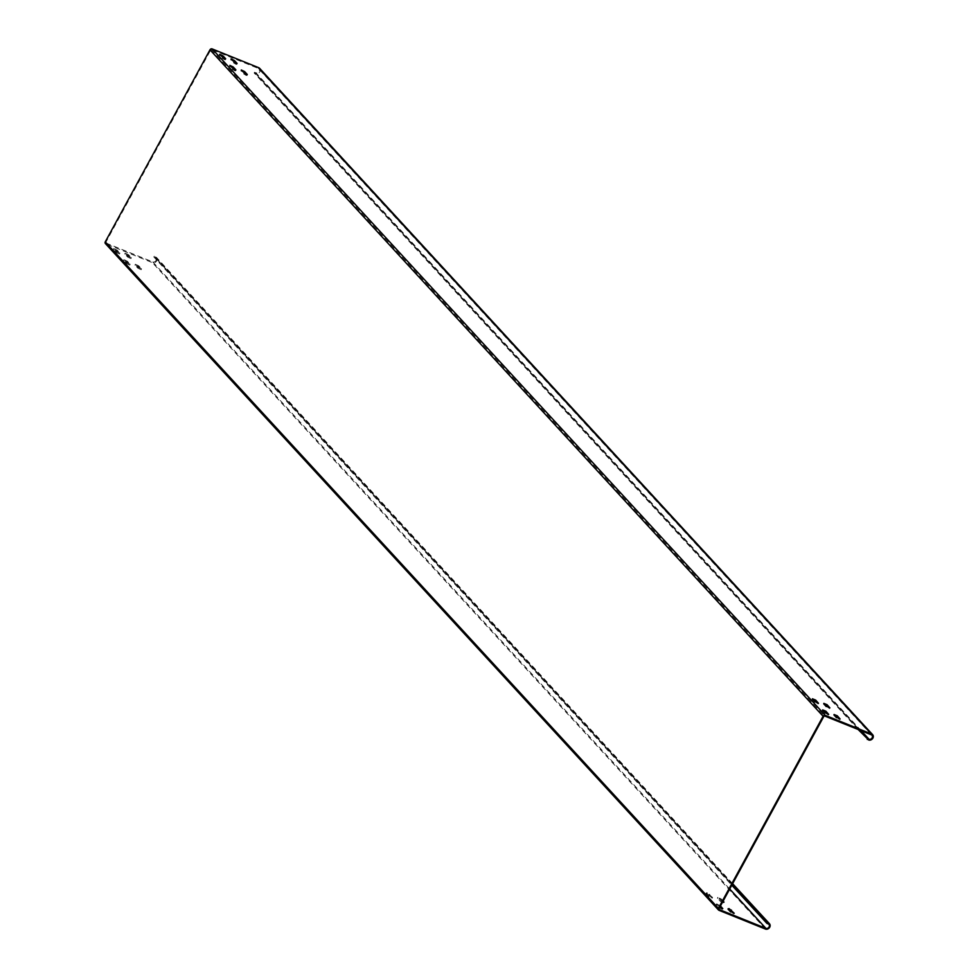 <?xml version="1.0" encoding="UTF-8"?>
<svg xmlns="http://www.w3.org/2000/svg" width="978" height="978" viewBox="0 0 978 978"><rect width="100%" height="100%" fill="white"/><g stroke="black" fill="none" stroke-linecap="round" stroke-linejoin="round"><path stroke-width="0.73" stroke-dasharray="4.89 3.67" d="M824.478 704.05L823.488 704.136L826.153 707.021L829.491 708.622L828.757 707.669M834.699 715.15L833.708 715.248L836.373 718.133L839.711 719.722L838.977 718.781M813.073 699.441L812.082 699.527L814.735 702.424L818.073 704.013L817.339 703.06M823.28 710.554L822.29 710.639L824.955 713.524L828.293 715.114L827.559 714.172M246.297 74.56L247.031 75.502L246.016 75.33L243.693 73.912L241.04 71.015L242.031 70.929M236.077 63.448L236.823 64.401L235.796 64.218L233.473 62.8L230.82 59.915L231.81 59.829M234.891 69.951L235.625 70.893L234.598 70.722L232.287 69.304L229.622 66.418L230.612 66.321M224.671 58.839L225.405 59.792L224.378 59.621L222.067 58.191L219.402 55.306L220.392 55.22M723.145 901.068L721.189 898.929L717.852 897.339L722.718 901.85M722.754 901.802L720.786 899.662L717.595 898.379L720.248 901.264L723.586 902.853L722.852 901.912M728.793 909.393L727.803 909.479L730.468 912.364L733.806 913.965L733.072 913.012M707.461 892.902L706.568 893.036L709.233 895.921L712.571 897.523L707.461 892.902M707.057 893.635L706.177 893.77L708.83 896.655L712.167 898.244L707.057 893.635M720.48 905.97L716.654 903.843L719.747 907.303M720.077 906.704L716.251 904.564L719.05 907.767L722.387 909.357L721.654 908.415M141.394 268.705L138.191 267.41L135.392 264.219L138.729 265.82L141.394 268.705L141.138 269.745L137.8 268.143L135.001 264.952L138.338 266.542L140.991 269.439M131.174 257.593L127.971 256.309L125.172 253.119L128.509 254.708L131.174 257.593L130.918 258.632L127.58 257.043L124.781 253.852L128.118 255.441L130.771 258.326M129.976 264.097L126.773 262.813L123.974 259.622L127.323 261.212L129.976 264.097L129.719 265.136L126.382 263.534L123.583 260.344L126.92 261.945L129.573 264.83M119.756 252.996L116.565 251.701L113.766 248.51L117.103 250.099L119.756 252.996L119.499 254.023L116.162 252.434L113.362 249.243L116.7 250.833L119.353 253.718M871.422 734.857L258.314 68.423L211.065 49.352L105.551 242.862L718.659 909.295M211.065 49.352L824.161 715.798M768.317 923.978L155.209 257.544A2.555 2.152 -42.6 0 1 152.812 261.933L105.551 242.862M718.952 910.31L105.844 243.864L152.421 262.666A3.399 2.873 -42.6 0 0 155.6 256.811L154.231 256.26L153.839 256.994L731.788 885.224M732.192 884.491L154.231 256.26M155.209 257.544L153.839 256.994M259.622 68.313A3.399 2.873 -42.6 0 1 255.527 73.546L254.158 72.995L254.561 72.262L255.93 72.812A2.555 2.152 -42.6 0 0 258.999 68.888L872.107 735.334M258.314 68.423A2.555 2.152 -42.6 0 1 258.999 68.888M858.134 729.502L254.158 72.995M859.833 730.187L254.561 72.262M244.097 73.179L243.693 73.912M233.876 62.066L233.473 62.8M232.678 68.57L232.287 69.304M222.458 57.47L222.067 58.191M717.595 898.379L717.986 897.645M727.803 909.479L728.207 908.745M706.177 893.77L706.568 893.036M716.397 904.87L716.788 904.149M116.162 252.434L116.565 251.701M113.509 249.549L113.9 248.815M116.7 250.833L117.103 250.099M126.382 263.534L126.773 262.813M123.717 260.649L124.12 259.916M126.92 261.945L127.323 261.212M127.58 257.043L127.971 256.309M124.915 254.146L125.318 253.424M128.118 255.441L128.509 254.708M137.8 268.143L138.191 267.41M135.135 265.258L135.539 264.525M138.338 266.542L138.729 265.82M719.588 906.166L719.991 905.432M719.05 907.767L719.453 907.034M712.033 897.951L712.424 897.217M709.368 895.053L709.771 894.332M708.83 896.655L709.233 895.921M730.468 912.364L730.859 911.643M720.786 899.662L721.189 898.929M720.248 901.264L720.652 900.53M729.722 889.014L152.812 261.933M765.529 929.1L152.421 262.666M219.805 54.572L219.402 55.306M230.026 65.685L229.622 66.418M231.224 59.181L230.82 59.915M241.444 70.294L241.04 71.015M822.694 709.906L822.29 710.639M825.346 712.791L824.955 713.524M812.473 698.793L812.082 699.527M815.126 701.691L814.735 702.424M834.112 714.515L833.708 715.248M836.765 717.4L836.373 718.133M823.892 703.402L823.488 704.136M826.544 706.299L826.153 707.021M732.51 883.904L155.6 256.811M861.202 730.737L255.93 72.812M868.635 739.979L255.527 73.546M717.449 898.073L717.852 897.339M727.669 909.173L728.06 908.44M706.03 893.464L706.434 892.731M716.251 904.564L716.654 903.843M141.138 269.745L141.529 269.011M130.918 258.632L131.309 257.899M129.719 265.136L130.123 264.402M119.499 254.023L119.903 253.29M113.362 249.243L113.766 248.51M123.583 260.344L123.974 259.622M124.781 253.852L125.172 253.119M135.001 264.952L135.392 264.219M722.387 909.357L722.791 908.623M712.167 898.244L712.571 897.523M733.806 913.965L734.209 913.232M723.586 902.853L723.989 902.119M225.796 59.059L225.405 59.792M219.659 54.267L219.268 55M236.016 70.159L235.625 70.893M229.879 65.379L229.488 66.113M237.214 63.668L236.823 64.401M231.077 58.876L230.674 59.609M247.434 74.768L247.031 75.502M241.297 69.988L240.894 70.722M822.547 709.6L822.156 710.334M828.684 714.392L828.293 715.114M812.339 698.5L811.936 699.221M818.476 703.28L818.073 704.013M833.965 714.209L833.574 714.942M840.102 718.989L839.711 719.722M823.745 703.096L823.354 703.83M829.882 707.889L829.491 708.622M768.989 924.454L155.881 258.009M732.632 883.672L156.517 257.434"/><path stroke-width="1.47" d="M828.757 707.669L824.478 704.05M827.082 704.698L823.892 703.402L826.544 706.299L829.882 707.889L827.082 704.698L826.691 705.431M838.977 718.781L834.699 715.15M837.302 715.798L834.112 714.515L836.765 717.4L840.102 718.989L837.302 715.798L836.911 716.532M817.339 703.06L813.073 699.441M815.676 700.089L812.473 698.793L815.126 701.691L818.476 703.28L815.676 700.089L815.273 700.823M827.559 714.172L823.28 710.554M825.884 711.202L822.694 709.906L825.346 712.791L828.684 714.392L825.884 711.202L825.493 711.923M246.407 74.597L241.297 69.988L244.634 71.577L247.287 74.462L246.407 74.597M236.187 63.497L231.077 58.876L234.414 60.477L237.067 63.362L236.187 63.497M234.989 69.988L229.879 65.379L233.216 66.969L235.881 69.866L234.989 69.988M224.769 58.888L219.659 54.267L222.996 55.868L225.661 58.753L224.769 58.888M729.087 908.623L728.207 908.745L730.859 911.643L734.209 913.232L729.087 908.623M858.134 729.502L868.635 739.979A3.399 2.873 137.4 0 0 871.826 734.136L825.249 715.334A1.699 1.443 137.4 0 0 823.085 716.251L209.977 49.805L105.269 241.847A1.699 1.443 -42.6 0 0 105.844 243.864M823.085 716.251L718.378 908.293A1.699 1.443 137.4 0 0 718.952 910.31L765.529 929.1A3.399 2.873 137.4 0 0 768.708 923.256L732.192 884.491M867.266 739.429L867.669 738.696L869.039 739.246A2.555 2.152 137.4 0 0 871.422 734.857L824.161 715.798L718.659 909.295L765.921 928.366A2.555 2.152 137.4 0 0 768.317 923.978L766.948 923.428L731.788 885.224M719.747 907.303L722.791 908.623L720.48 905.97M721.654 908.415L720.077 906.704M733.072 913.012L728.793 909.393M722.718 901.85L723.989 902.119L723.145 901.068M209.977 49.805A1.699 1.443 -42.6 0 1 212.14 48.9L258.718 67.69A3.399 2.873 -42.6 0 1 259.622 68.313L872.731 734.759M220.392 55.22L224.671 58.839M230.612 66.321L234.891 69.951M231.81 59.829L236.077 63.448M242.031 70.929L246.297 74.56M766.948 923.428L767.339 922.694M867.669 738.696L859.833 730.187M718.378 908.293L105.269 241.847M731.006 910.775L731.41 910.041M765.921 928.366L729.722 889.014M825.249 715.334L212.14 48.9M222.996 55.868L222.605 56.602M233.216 66.969L232.825 67.702M234.414 60.477L234.023 61.198M244.634 71.577L244.231 72.311M871.826 734.136L258.718 67.69M768.708 923.256L732.51 883.904M869.039 739.246L861.202 730.737M718.5 909.992L105.392 243.559M769.625 923.88L732.632 883.672"/></g></svg>
